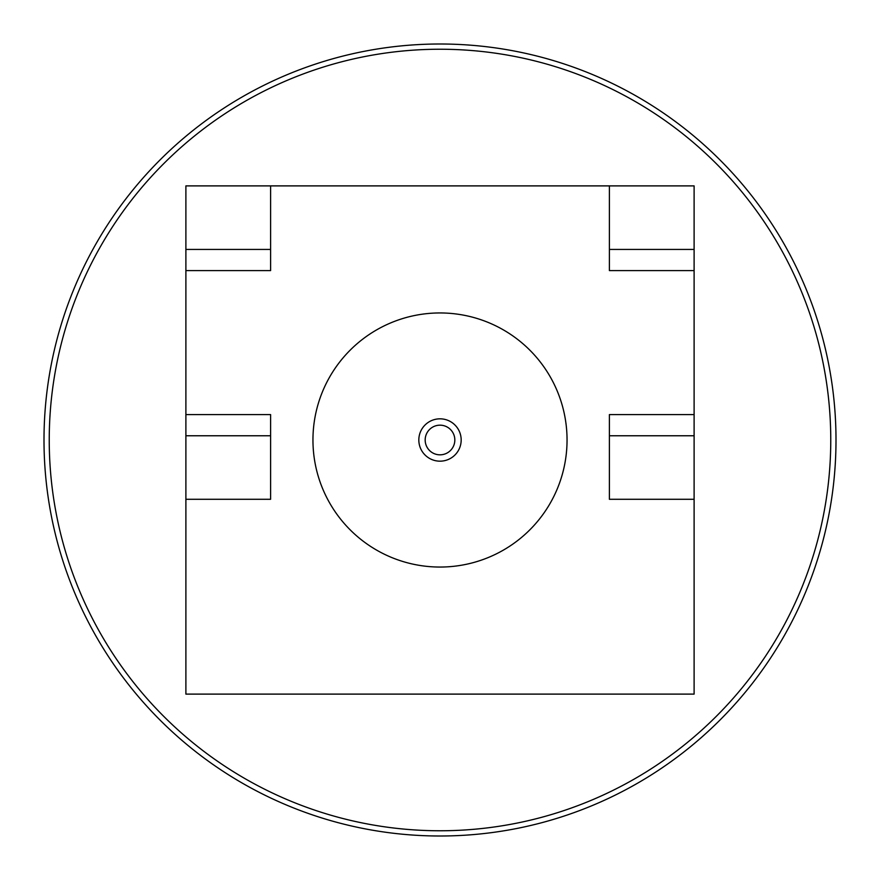 <?xml version="1.0" encoding="UTF-8"?>
<svg xmlns="http://www.w3.org/2000/svg" width="880" height="880" viewBox="0 0 880 880"><rect width="100%" height="100%" fill="white"/><g stroke="black" fill="none" stroke-linecap="round" stroke-linejoin="round"><path stroke-width="1.32" d="M440 836A396 396 0 0 0 836 440A396 396 0 0 0 440 44A396 396 0 0 0 44 440A396 396 0 0 0 440 836M440 425.172A14.828 14.828 0 0 0 425.172 440A14.828 14.828 0 0 0 440 454.828A14.828 14.828 0 0 0 454.828 440A14.828 14.828 0 0 0 440 425.172M440 418.825A21.175 21.175 0 0 1 461.175 440A21.175 21.175 0 0 1 440 461.175A21.175 21.175 0 0 1 418.825 440A21.175 21.175 0 0 1 440 418.825M609.4 435.765L609.4 499.29L694.111 499.29L694.111 435.765L609.4 435.765L609.4 414.59L694.111 414.59L694.111 435.765M270.6 414.59L270.6 435.765L185.889 435.765L185.889 414.59L270.6 414.59M185.889 435.765L185.889 499.29L270.6 499.29L270.6 435.765M440 312.95A127.05 127.05 0 0 0 312.95 440A127.05 127.05 0 0 0 440 567.05A127.05 127.05 0 0 0 567.05 440A127.05 127.05 0 0 0 440 312.95M694.111 270.6L609.4 270.6L609.4 249.425L694.111 249.425L694.111 414.59M270.6 185.889L185.889 185.889L185.889 249.425L270.6 249.425L270.6 185.889L609.4 185.889L609.4 249.425M270.6 249.425L270.6 270.6L185.889 270.6L185.889 249.425M694.111 499.29L694.111 694.111L185.889 694.111L185.889 499.29M185.889 414.59L185.889 270.6M694.111 249.425L694.111 185.889L609.4 185.889M440 49.236A390.764 390.764 0 0 0 49.236 440A390.764 390.764 0 0 0 440 830.764A390.764 390.764 0 0 0 830.764 440A390.764 390.764 0 0 0 440 49.236"/></g></svg>
